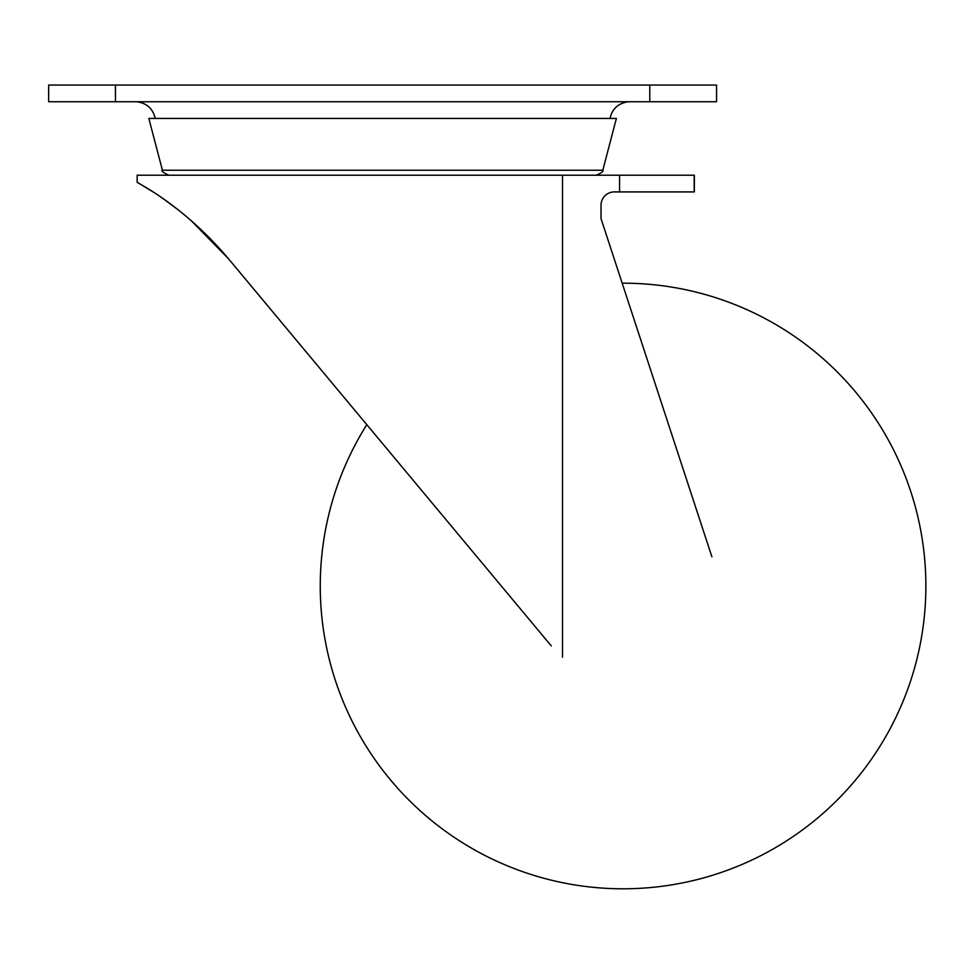 <?xml version="1.0" encoding="UTF-8"?>
<svg xmlns="http://www.w3.org/2000/svg" width="973" height="973" viewBox="0 0 973 973"><rect width="100%" height="100%" fill="white"/><g stroke="black" fill="none" stroke-linecap="round" stroke-linejoin="round"><path stroke-width="1.46" d="M628.072 101.751L137.144 101.751M162.418 170.239L602.81 170.239L616.383 118.451L148.833 118.451L162.418 170.239C161.092 171.053 163.245 172.72 168.876 175.213M137.144 182.267L137.144 175.213L694.369 175.213L694.369 191.912L614.377 191.912A13.354 13.354 0 0 0 601.022 205.279L601.022 218.633L711.92 556.86M551.241 645.865L366.809 424.666A302.81 302.81 0 0 0 623.352 888.799A302.81 302.81 0 0 0 925.87 585.405A302.81 302.81 0 0 0 622.185 283.179L601.022 218.633M197.02 225.833L228.339 258.587C182 203.625 135.393 182.06 137.144 182.267C135.393 182.097 181.683 203.333 228.339 258.587L366.809 424.666M619.558 175.213L619.558 191.912M562.516 175.213L562.516 657.261M601.022 205.279A13.354 13.354 0 0 1 614.377 191.912M138.421 182.997L152.895 191.827M166.03 200.742L176.709 208.709M228.339 258.587L191.231 220.664M177.658 209.45L164.899 199.952M160.581 196.935L166.492 201.083M200.183 228.74L225.87 255.656M649.782 101.751L716.566 101.751L716.566 85.052L48.65 85.052L48.65 101.751L649.782 101.751L649.782 85.052M694.187 175.213L694.187 191.912M115.446 101.751L115.446 85.052M609.986 118.451C612.236 108.794 618.269 103.247 628.072 101.812M155.242 118.451C152.98 108.794 146.959 103.247 137.144 101.812M602.81 170.239C603.783 171.236 601.63 172.89 596.34 175.213"/></g></svg>
